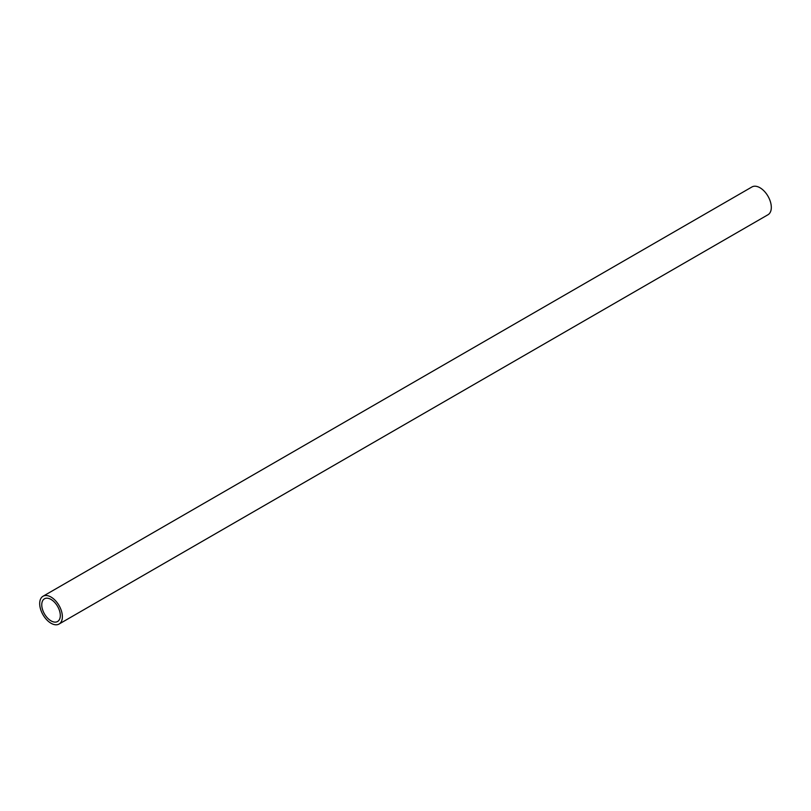 <?xml version="1.0" encoding="UTF-8"?>
<svg xmlns="http://www.w3.org/2000/svg" width="811" height="811" viewBox="0 0 811 811"><rect width="100%" height="100%" fill="white"/><g stroke="black" fill="none" stroke-linecap="round" stroke-linejoin="round"><path stroke-width="1.22" d="M59.051 624.044L767.987 214.743A16.038 9.266 -120 0 0 770.45 201.888A16.038 9.266 -120 0 0 759.968 187.746A16.038 9.266 -120 0 0 751.949 186.956L43.013 596.257A16.038 9.266 60 0 1 51.032 597.058A16.038 9.266 60 0 1 61.504 611.19A16.038 9.266 60 0 1 59.051 624.044A16.038 9.266 60 0 1 51.032 623.253A16.038 9.266 60 0 1 40.55 609.112A16.038 9.266 60 0 1 43.013 596.257M51.032 599.441A13.118 7.573 -120 0 0 44.473 598.792A13.118 7.573 -120 0 0 42.466 609.304A13.118 7.573 -120 0 0 51.032 620.861A13.118 7.573 -120 0 0 57.591 621.51A13.118 7.573 -120 0 0 59.598 610.997A13.118 7.573 -120 0 0 51.032 599.441"/></g></svg>
